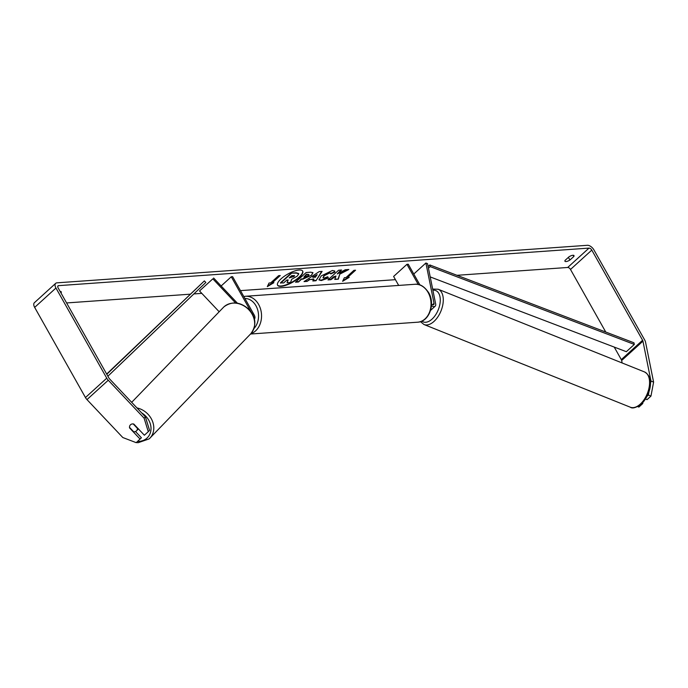 <?xml version="1.0" encoding="UTF-8"?>
<svg xmlns="http://www.w3.org/2000/svg" width="688" height="688" viewBox="0 0 688 688"><rect width="100%" height="100%" fill="white"/><g stroke="black" fill="none" stroke-linecap="round" stroke-linejoin="round"><path stroke-width="1.03" d="M212.833 278.846L199.529 290.955L212.833 278.846L235.614 302.969M199.529 290.955L219.171 311.759M254.414 319L254.328 319.077A5.126 2.761 47.7 0 0 254.414 319A5.126 2.761 47.7 0 0 254.199 314.975L232.613 276.679L231.271 276.774L251.206 312.154M221.149 285.976L231.271 276.774M213.633 278.021L237.394 303.184M413.78 274.022L425.906 262.997L427.54 263.65L435.659 303.984A5.126 2.761 -132.3 0 1 435.177 306.203A5.126 2.761 -132.3 0 1 431.428 305.756M430.559 310.4A5.126 2.761 47.7 0 0 430.654 310.322L435.177 306.203M425.906 262.997L434.025 303.331A2.993 1.608 -132.3 0 1 433.741 304.621A2.993 1.608 -132.3 0 1 431.496 304.328M419.938 284.961L408.268 264.244L406.926 264.338L418.287 284.505M398.679 285.434L393.613 276.447L406.926 264.338M277.505 285.081A14.405 4.739 150.6 0 0 280.962 286.002A14.405 4.739 150.6 0 0 295.677 279.835A14.405 4.739 150.6 0 0 302.582 270.943M299.117 270.023A14.405 4.739 150.6 0 0 284.17 276.361A14.405 4.739 150.6 0 0 277.591 285.262A14.405 4.739 150.6 0 0 281.16 286.354A14.405 4.739 150.6 0 0 296.115 280.016A14.405 4.739 150.6 0 0 302.694 271.115A14.405 4.739 150.6 0 0 299.117 270.023M145.383 416.842L149.563 430.344L148.281 431.677L144.102 418.166L145.383 416.842L109.555 378.907A2.563 1.385 -132.3 0 1 108.902 378.022L58.11 287.876A2.563 1.385 -132.3 0 1 57.998 285.864A2.563 1.385 -132.3 0 1 58.532 285.649L588.997 248.101A2.563 1.385 -132.3 0 1 591.792 250.097L642.592 340.25A2.563 1.385 -132.3 0 1 642.945 341.153L650.977 381.057L653.6 382.107L650.96 396.099L648.345 395.041L648.956 391.764M66.598 302.944L190.094 294.197M193.861 293.931L201.808 293.372M240.473 290.628L395.428 279.663M430.267 277.195L430.86 277.161M456.995 275.303L567.695 267.469A2.563 1.385 -132.3 0 1 570.498 269.464L605.75 332.029M340.173 273.953L348.825 269.498L345.29 269.748L337.266 273.936L341.583 270.006L338.608 270.221L327.952 279.904L330.937 279.689L335.985 276.017L334.738 279.423L338.315 279.173L339.975 273.6L347.81 269.567M313.934 279.311L309.763 279.603L307.115 281.375L304.036 281.598L319.249 271.579L322.104 271.382L315.998 280.747L312.825 280.979L313.737 278.958L309.763 279.603M60.183 291.566A4.274 1.402 -29.4 0 1 60.217 291.557A4.274 1.402 -29.4 0 1 61.284 291.884A4.274 1.402 -29.4 0 1 61.137 292.753L60.948 292.925M569.931 260.03L573.852 256.461A4.274 1.402 150.6 0 0 573.99 255.592A4.274 1.402 150.6 0 0 572.932 255.274A4.274 1.402 150.6 0 0 569.002 256.805L565.089 260.374A4.274 1.402 150.6 0 0 564.951 261.242A4.274 1.402 150.6 0 0 569.931 260.03L568.417 257.346M349.203 277.359L342.633 281.297L344.361 277.703L345.969 277.582L353.959 270.324L355.576 270.203L347.586 277.47L349.203 277.359M270.651 282.914L269.042 283.026L267.314 286.629L273.884 282.691L272.267 282.802L280.257 275.535L278.64 275.656L270.651 282.914M311.492 275.277L302.995 279.122L301.525 279.225L298.48 281.994L295.496 282.2L306.143 272.517L310.761 272.19L312.971 272.706L311.492 275.277L301.525 279.225M330.825 273.893L329.715 272.93L324.34 275.673L323.059 277.814L324.031 278.107L327.755 276.757L328.417 278.038L321.244 280.558L319.008 279.896L321.236 275.914L332.442 270.479L334.772 271.089L334.789 272.173L330.825 273.893L330.653 273.093M573.852 256.461L573.173 255.265M61.137 292.753L60.467 291.549M144.102 418.166L108.274 380.232A5.977 3.225 -132.3 0 1 106.752 378.176L55.952 288.023A5.977 3.225 -132.3 0 1 55.694 283.336A5.977 3.225 -132.3 0 1 56.949 282.837L587.406 245.298A5.977 3.225 -132.3 0 1 593.95 249.95L644.742 340.096A5.977 3.225 -132.3 0 1 645.559 342.203L653.6 382.107M135.493 431.522L141.401 437.774L136.207 442.659L122.808 437.534L86.98 399.599A5.977 3.225 -132.3 0 1 85.458 397.544L34.658 307.39A5.977 3.225 -132.3 0 1 34.4 302.703L55.694 283.336M614.229 347.079L621.298 359.618A2.563 1.385 -132.3 0 1 621.642 360.521L622.141 362.972M645.559 399.049L647.055 399.651L650.96 396.099M637.724 406.608L638.885 407.072L642.798 403.521L642.652 402.815M647.236 396.056L648.345 395.041M642.205 403.288L642.798 403.521M650.323 384.549L650.977 381.057M148.281 431.677L144.377 435.229L133.825 424.057A4.274 3.595 -136 0 0 130.522 424.745A4.274 3.595 -136 0 0 130.385 424.883A4.274 3.595 -136 0 0 129.568 427.927L140.12 439.099M298.558 273.566L296.201 272.766L291.101 273.127L280.437 282.828L283.619 282.966L286.853 280.025L288.16 279.939L287.102 282.716L287.816 279.956M291.101 273.127L296.399 273.11L298.755 273.919L298.549 273.437M298.755 273.919L297.199 276.137L291.703 279.276L290.551 282.476L287.102 282.716M280.635 283.181L291.299 273.471M354.939 270.255L347.586 277.47M348.317 277.419L342.951 280.644M279.62 275.587L272.267 282.802M267.632 285.967L272.998 282.751M309.566 279.259L307.115 281.375M306.917 281.031L304.664 281.186M321.657 271.416L315.998 280.747M315.801 280.394L313.083 280.592M317.177 274.641L312.765 277.118L315.362 277.298L317.177 274.641L312.963 277.47M301.327 278.872L298.48 281.994M298.282 281.641L295.935 281.805M312.842 272.543L311.458 275.303M308.757 274.521L306.452 274.211L303.838 277.118L308.336 275.639L308.938 274.658L306.65 274.564L303.838 277.118M334.875 279.053L338.315 279.173M338.118 278.821L339.975 273.6M328.391 279.509L330.739 279.345L333.491 276.834L335.985 276.017M340.956 270.057L337.266 273.936M327.737 276.765L328.219 277.685L321.047 280.205L318.922 279.706M334.652 270.926L334.789 272.173M334.592 271.82L330.859 273.446M330.627 273.549L329.518 272.577L324.143 275.32L322.999 277.617M294.008 276.516L294.541 275.63L291.729 275.596L289.166 277.918L294.008 276.516L294.352 275.501M289.605 277.522L293.81 276.163M133.687 431.763A4.274 3.595 -136 0 0 136.387 430.955A4.274 3.595 -136 0 0 136.525 430.817A4.274 3.595 -136 0 0 137.411 428.375L133.223 423.937A4.274 3.595 -136 0 0 130.522 424.745A4.274 3.595 -136 0 0 130.385 424.883A4.274 3.595 -136 0 0 129.499 427.334L133.687 431.763M106.666 374.057L204.379 280.91L106.803 374.306M107.887 376.224L205.824 282.476L204.379 280.91M428.117 266.514L429.837 264.949L633.958 342.787L634.319 344.43L430.206 266.6L429.837 264.949M428.452 268.191L430.206 266.6M634.319 344.43L626.338 351.697L430.206 276.911M432.434 304.784L434.025 303.331M644.458 371.916A19.006 10.716 111.8 0 1 649.369 385.822A19.006 10.716 111.8 0 1 640.313 404.088A19.006 10.716 111.8 0 1 630.311 407.201L424.006 324.521A19.006 10.716 -68.2 0 0 434.008 321.408A19.006 10.716 -68.2 0 0 443.072 303.141A19.006 10.716 -68.2 0 0 438.153 289.235L644.458 371.916C655.432 378.151 649.661 395.875 641.422 404.037C636.039 407.778 632.332 408.827 630.311 407.201M432.89 290.207A16.873 9.512 111.8 0 1 440.268 300.639A16.873 9.512 111.8 0 1 432.038 319.12A16.873 9.512 111.8 0 1 421.847 321.124M57.732 286.38L58.532 285.649M567.695 267.469L588.997 248.101M621.642 360.521L642.945 341.153M621.298 359.618L642.592 340.25M570.498 269.464L591.792 250.097M86.98 399.599L108.274 380.232M85.458 397.544L106.752 378.176M34.658 307.39L55.952 288.023M137.583 441.404A16.873 14.207 -136 0 0 146.957 438.127A16.873 14.207 -136 0 0 141.651 412.895M223.385 307.407L224.039 306.771C231.994 301.026 240.207 301.808 248.669 309.118C253.743 314.321 258.499 323.412 250.724 333.818A19.006 16.005 -136 0 0 248.54 309.462A19.006 16.005 -136 0 0 224.004 306.796A19.006 16.005 -136 0 0 223.385 307.407L131.683 402.334M136.964 407.924A19.006 16.005 44 0 1 152.254 420.686A19.006 16.005 44 0 1 149.846 438.239A19.006 16.005 44 0 1 149.219 438.849L250.724 333.818M250.518 334.024L417.599 322.199A19.006 14.74 -94 0 0 429.742 311.612A19.006 14.74 -94 0 0 428.108 292.469A19.006 14.74 -94 0 0 414.916 284.282L245.453 296.279A19.006 14.74 86 0 1 258.636 304.466A19.006 14.74 86 0 1 250.862 333.663M253.949 328.546A16.873 13.081 -94 0 0 255.962 305.773A16.873 13.081 -94 0 0 244.902 298.48M438.153 289.235L432.657 289.072M420.445 321.657L424.006 324.521M128.742 439.804L135.605 442.427M136.336 442.539L138.159 442.702L149.193 438.875M138.443 428.83L136.525 430.817M417.599 322.199C429.303 321.864 435.547 303.838 428.641 292.632C424.358 286.414 419.783 283.628 414.916 284.282M245.453 296.279L243.793 296.511"/></g></svg>
